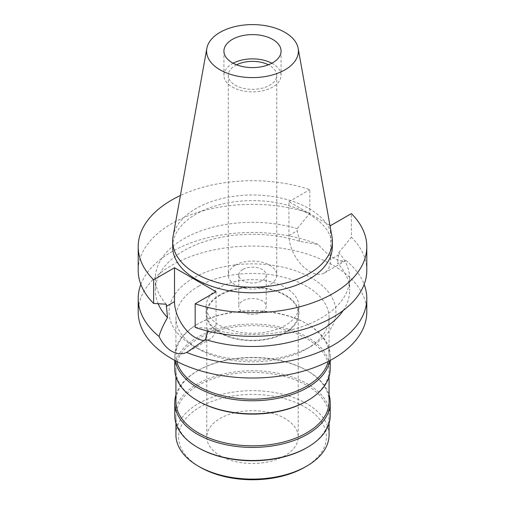 <?xml version="1.0" encoding="UTF-8"?>
<svg xmlns="http://www.w3.org/2000/svg" width="505" height="505" viewBox="0 0 505 505"><rect width="100%" height="100%" fill="white"/><g stroke="black" fill="none" stroke-linecap="round" stroke-linejoin="round"><path stroke-width="0.38" stroke-dasharray="2.52 1.89" d="M271.86 63.232A28.577 16.495 180 0 1 281.077 75.365A28.577 16.495 180 0 1 272.706 87.03A28.577 16.495 180 0 1 241.567 90.603A28.577 16.495 180 0 1 223.923 75.365A28.577 16.495 180 0 1 232.294 63.699A28.577 16.495 180 0 1 233.14 63.232M236.599 64.804A24.234 13.989 0 0 0 235.368 65.473A24.234 13.989 0 0 0 228.266 75.365A24.234 13.989 0 0 0 243.227 88.287A24.234 13.989 0 0 0 269.632 85.257A24.234 13.989 0 0 0 276.734 75.365A24.234 13.989 0 0 0 268.401 64.804M235.368 265.182A24.234 13.989 180 0 1 261.773 262.152A24.234 13.989 180 0 1 276.734 275.073A24.234 13.989 180 0 1 269.632 284.965A24.234 13.989 180 0 1 243.227 288.002A24.234 13.989 180 0 1 228.266 275.073A24.234 13.989 180 0 1 235.368 265.182M242.804 269.474A13.717 7.916 0 0 0 238.783 275.073A13.717 7.916 0 0 0 247.254 282.39A13.717 7.916 0 0 0 262.196 280.673A13.717 7.916 0 0 0 266.217 275.073A13.717 7.916 0 0 0 257.746 267.757A13.717 7.916 0 0 0 242.804 269.474M262.196 312.033A13.717 7.916 180 0 1 247.254 313.75A13.717 7.916 180 0 1 238.783 306.434A13.717 7.916 180 0 1 242.804 300.835A13.717 7.916 180 0 1 257.746 299.118A13.717 7.916 180 0 1 266.217 306.434A13.717 7.916 180 0 1 262.196 312.033M219.688 287.484A46.403 26.79 0 0 0 206.097 306.434A46.403 26.79 0 0 0 234.743 331.185A46.403 26.79 0 0 0 285.312 325.378A46.403 26.79 0 0 0 298.903 306.434A46.403 26.79 0 0 0 270.257 281.676A46.403 26.79 0 0 0 219.688 287.484M285.312 332.839A46.403 26.79 180 0 1 234.743 338.647A46.403 26.79 180 0 1 206.097 313.895A46.403 26.79 180 0 1 219.688 294.952A46.403 26.79 180 0 1 270.257 289.144A46.403 26.79 180 0 1 298.903 313.895A46.403 26.79 180 0 1 285.312 332.839M220.174 295.236A45.721 26.393 0 0 0 206.779 313.895A45.721 26.393 0 0 0 235.002 338.281A45.721 26.393 0 0 0 284.826 332.561A45.721 26.393 0 0 0 298.221 313.895A45.721 26.393 0 0 0 269.998 289.51A45.721 26.393 0 0 0 220.174 295.236M284.826 455.75A45.721 26.393 180 0 1 235.002 461.469A45.721 26.393 180 0 1 206.779 437.084A45.721 26.393 180 0 1 220.174 418.418A45.721 26.393 180 0 1 269.998 412.699A45.721 26.393 180 0 1 298.221 437.084A45.721 26.393 180 0 1 284.826 455.75M304.755 467.251A73.9 42.666 0 0 0 304.755 406.916A73.9 42.666 0 0 0 200.245 406.916A73.9 42.666 0 0 0 200.245 467.251M329.077 434.9A76.577 44.213 0 0 0 281.803 394.051A76.577 44.213 0 0 0 198.351 403.634A76.577 44.213 0 0 0 175.923 434.9M198.351 447.815A76.577 44.213 180 0 1 175.923 416.556A76.577 44.213 180 0 1 198.351 385.29A76.577 44.213 180 0 1 281.803 375.707A76.577 44.213 180 0 1 329.077 416.556A76.577 44.213 180 0 1 306.649 447.815M330.219 415.621A77.719 44.869 0 0 0 282.245 374.161A77.719 44.869 0 0 0 197.543 383.888A77.719 44.869 0 0 0 174.78 415.621M175.923 394.885A77.719 44.869 180 0 1 197.543 370.828A77.719 44.869 180 0 1 307.457 370.828A77.719 44.869 180 0 1 329.077 394.885M329.077 401.62A76.577 44.213 0 0 0 306.649 370.361A76.577 44.213 0 0 0 198.351 370.361L197.543 370.828L198.351 370.361A76.577 44.213 0 0 0 175.923 401.62M198.351 401.153A76.577 44.213 180 0 1 175.923 369.894A76.577 44.213 180 0 1 198.351 338.628A76.577 44.213 180 0 1 281.803 329.045A76.577 44.213 180 0 1 329.077 369.894A76.577 44.213 180 0 1 306.649 401.153M330.219 368.959A77.719 44.869 0 0 0 282.245 327.499A77.719 44.869 0 0 0 197.543 337.226A77.719 44.869 0 0 0 174.78 368.959M175.216 360.646A77.719 44.869 180 0 1 174.78 355.892A77.719 44.869 180 0 1 197.543 324.166A77.719 44.869 180 0 1 307.457 324.166A77.719 44.869 180 0 1 330.219 355.892A77.719 44.869 180 0 1 329.784 360.646M328.25 361.447A76.577 44.213 0 0 0 329.077 354.958A76.577 44.213 0 0 0 306.649 323.699A76.577 44.213 0 0 0 198.351 323.699L197.543 324.166L198.351 323.699A76.577 44.213 0 0 0 175.923 354.958A76.577 44.213 0 0 0 176.75 361.447M198.351 286.367A76.577 44.213 180 0 1 281.803 276.784A76.577 44.213 180 0 1 329.077 317.632A76.577 44.213 180 0 1 306.649 348.892L306.649 348.892A76.577 44.213 180 0 1 198.351 348.892A76.577 44.213 180 0 1 175.923 317.632A76.577 44.213 180 0 1 198.351 286.367M311.497 346.095A83.439 48.171 180 0 1 193.503 346.095A83.439 48.171 180 0 1 193.503 277.971A83.439 48.171 180 0 1 311.497 277.971A83.439 48.171 180 0 1 311.497 346.095L306.649 348.892L311.497 346.095M366.794 312.033A114.294 65.991 0 0 0 296.239 251.067A114.294 65.991 0 0 0 171.681 265.371A114.294 65.991 0 0 0 138.206 312.033M140.832 284.41A114.294 65.991 180 0 1 171.681 251.812A114.294 65.991 180 0 1 318.295 244.515L299.579 241.327A97.149 56.093 0 0 0 183.801 250.732A97.149 56.093 0 0 0 155.351 290.394A97.149 56.093 0 0 0 158.134 303.739M216.052 291.732L216.052 325.611A29.372 16.962 60 0 1 209.966 339.057A29.372 16.962 60 0 1 204.26 340.427M207.776 331.065L207.789 328.218A97.149 56.093 180 0 0 321.199 318.081A97.149 56.093 180 0 0 349.649 278.419L349.649 290.394A97.149 56.093 0 0 0 337.485 263.212L345.957 260.485C338.23 262.316 329.007 256.995 318.295 244.515M349.649 278.419A97.149 56.093 180 0 0 338.754 252.607L337.485 263.212M329.935 225.337L288.948 201.678L288.948 235.551A29.372 16.962 -120 0 0 309.723 271.526A29.372 16.962 -120 0 0 324.406 272.984A29.372 16.962 -120 0 0 330.491 259.538L330.491 225.659M299.579 241.327L297.211 230.785L297.211 228.626L309.836 213.255L309.836 189.621A114.294 65.991 180 0 0 180.424 195.492M345.957 260.485A114.294 65.991 180 0 1 364.168 284.41M343.198 310.493A97.149 56.093 0 0 0 349.649 290.394M195.164 327.423L207.789 328.218M288.948 201.678L309.836 189.621M332.334 246.705A79.834 46.094 0 0 0 283.052 204.121A79.834 46.094 0 0 0 196.047 214.114A79.834 46.094 0 0 0 172.666 246.705M166.246 304.237A97.149 56.093 180 0 1 155.351 278.419A97.149 56.093 180 0 1 183.801 238.758A97.149 56.093 180 0 1 297.211 228.626M309.836 213.255A114.294 65.991 0 0 0 171.681 223.677A114.294 65.991 0 0 0 138.206 270.339M338.754 252.607L351.379 237.236L351.379 213.602M366.794 270.339A114.294 65.991 0 0 0 351.379 237.236M173.089 236.353A79.834 46.094 180 0 1 196.047 208.514A79.834 46.094 180 0 1 279.202 197.67A79.834 46.094 180 0 1 331.911 236.353M216.052 325.611L207.789 330.377M338.754 254.766L330.491 259.538M288.948 235.551L297.211 230.785M223.923 51.1L223.923 75.365M281.077 51.1L281.077 75.365M228.266 75.365L228.266 275.073M276.734 75.365L276.734 275.073M238.783 275.073L238.783 306.434M266.217 275.073L266.217 306.434M206.097 306.434L206.097 313.895M298.903 306.434L298.903 313.895M206.779 313.895L206.779 437.084M298.221 313.895L298.221 437.084M329.077 416.556L329.077 423.285M175.923 416.556L175.923 423.285M306.649 370.361L307.457 370.828M329.077 369.894L329.077 376.623M175.923 369.894L175.923 376.623M330.219 355.892L330.219 360.412M174.78 355.892L174.78 360.412M306.649 323.699L307.457 324.166M329.077 317.632L329.077 354.958M175.923 317.632L175.923 354.958M198.351 348.892L193.503 346.095M209.966 339.057L189.141 351.082M324.406 272.984L345.237 260.959M155.351 278.419L155.351 290.394"/><path stroke-width="0.76" d="M232.294 39.434A28.577 16.495 0 0 0 223.923 51.1A28.577 16.495 0 0 0 241.567 66.338A28.577 16.495 0 0 0 272.706 62.765A28.577 16.495 0 0 0 281.077 51.1A28.577 16.495 0 0 0 263.433 35.855A28.577 16.495 0 0 0 232.294 39.434M233.14 63.232A28.577 16.495 180 0 1 271.86 63.232M268.401 64.804A24.234 13.989 0 0 0 236.599 64.804M175.923 423.285L175.923 434.9A76.577 44.213 0 0 0 198.351 466.159L200.245 467.251A73.9 42.666 0 0 0 304.755 467.251L306.649 466.159L304.755 467.251M198.351 466.159A76.577 44.213 0 0 0 306.649 466.159L306.649 466.159A76.577 44.213 0 0 0 329.077 434.9L329.077 423.285M306.649 447.815L306.649 447.815A76.577 44.213 180 0 1 198.351 447.815L197.543 447.348A77.719 44.869 0 0 0 307.457 447.348L306.649 447.815L307.457 447.348A77.719 44.869 0 0 0 330.219 415.621L330.219 402.554A77.719 44.869 180 0 1 307.457 434.281A77.719 44.869 180 0 1 222.755 444.009A77.719 44.869 180 0 1 174.78 402.554A77.719 44.869 180 0 1 175.923 394.885M174.78 402.554L174.78 415.621A77.719 44.869 0 0 0 197.543 447.348M329.077 394.885A77.719 44.869 180 0 1 330.219 402.554M175.923 376.623L175.923 401.62A76.577 44.213 0 0 0 223.197 442.468A76.577 44.213 0 0 0 306.649 432.886A76.577 44.213 0 0 0 329.077 401.62L329.077 376.623M306.649 401.153L306.649 401.153A76.577 44.213 180 0 1 198.351 401.153L197.543 400.686A77.719 44.869 0 0 0 307.457 400.686L306.649 401.153L307.457 400.686A77.719 44.869 0 0 0 330.219 368.959L330.219 360.412M174.78 360.412L174.78 368.959A77.719 44.869 0 0 0 197.543 400.686M329.784 360.646A77.719 44.869 180 0 1 307.457 387.619A77.719 44.869 180 0 1 226.606 398.199A77.719 44.869 180 0 1 175.216 360.646M176.75 361.447A76.577 44.213 0 0 0 228.475 396.943A76.577 44.213 0 0 0 306.649 386.224A76.577 44.213 0 0 0 328.25 361.447M329.935 225.337L330.491 225.659L351.379 213.602A114.294 65.991 180 0 1 366.794 246.705L366.794 270.339A114.294 65.991 0 0 1 333.319 317.001A114.294 65.991 0 0 1 195.164 327.423L195.164 303.789L216.052 291.732L174.509 267.751L153.621 279.808A114.294 65.991 180 0 1 138.206 246.705L138.206 270.339A114.294 65.991 0 0 0 153.621 303.442L166.246 304.237L167.515 317.576C163.197 325.125 160.369 331.425 159.043 336.463A114.294 65.991 180 0 1 138.206 298.474L138.206 312.033A114.294 65.991 0 0 0 208.761 372.993A114.294 65.991 0 0 0 333.319 358.689A114.294 65.991 0 0 0 366.794 312.033L366.794 298.474A114.294 65.991 180 0 1 333.319 345.136A114.294 65.991 180 0 1 186.705 352.433L205.421 339.461L207.776 331.065M138.206 298.474A114.294 65.991 180 0 1 140.832 284.41M159.043 336.463C162.313 343.217 166.524 348.141 171.681 351.227C176.939 354.15 181.952 354.554 186.705 352.433M204.26 340.427A29.372 16.962 60 0 1 195.277 337.599A29.372 16.962 60 0 1 174.509 301.624L174.509 267.751M158.134 303.739A97.149 56.093 0 0 0 167.515 317.576M364.168 284.41A114.294 65.991 180 0 1 366.794 298.474M205.421 339.461A97.149 56.093 0 0 0 321.199 330.055A97.149 56.093 0 0 0 343.198 310.493M366.794 246.705A114.294 65.991 180 0 1 333.319 293.367A114.294 65.991 180 0 1 195.164 303.789M138.206 246.705A114.294 65.991 180 0 1 171.681 200.043A114.294 65.991 180 0 1 180.424 195.492M172.666 241.106L172.666 246.705A79.834 46.094 0 0 0 221.948 289.289A79.834 46.094 0 0 0 308.953 279.297A79.834 46.094 0 0 0 332.334 246.705L332.334 241.106A79.834 46.094 180 0 1 308.953 273.697A79.834 46.094 180 0 1 221.948 283.69A79.834 46.094 180 0 1 172.666 241.106A79.834 46.094 180 0 1 173.089 236.353L206.842 48.366A45.898 26.5 180 0 1 220.041 32.358A45.898 26.5 180 0 1 267.852 26.127A45.898 26.5 180 0 1 298.158 48.366A45.898 26.5 180 0 1 284.959 69.835A45.898 26.5 180 0 1 232.767 75.024A45.898 26.5 180 0 1 206.842 48.366M153.621 279.808L153.621 303.442M298.158 48.366L331.911 236.353A79.834 46.094 180 0 1 332.334 241.106M166.246 306.396L174.509 301.624"/></g></svg>
